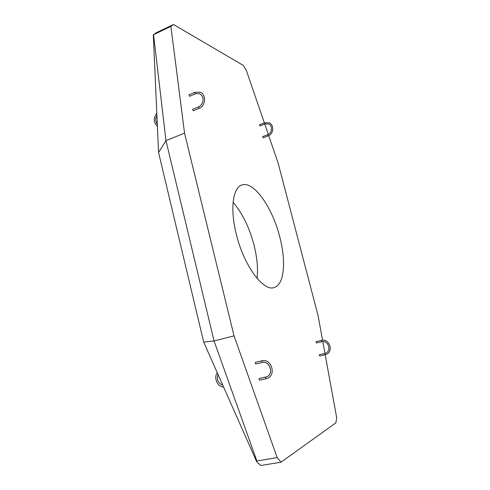 <?xml version="1.0" encoding="UTF-8"?>
<svg xmlns="http://www.w3.org/2000/svg" width="490" height="490" viewBox="0 0 490 490"><rect width="100%" height="100%" fill="white"/><g stroke="black" fill="none" stroke-linecap="round" stroke-linejoin="round"><path stroke-width="0.73" d="M198.615 106.894L199.099 108.364C205.733 105.981 206.566 94.448 200.116 92.194L194.861 92.31L188.962 94.827L189.581 96.291L195.486 93.78L194.793 92.879L194.996 92.316M192.68 109.362L193.25 110.734M255.217 362.337L261.715 360.824L262.089 362.453C269.751 360.193 274.229 374.336 266.615 376.81L259.21 378.525L259.057 379.474L259.565 380.16L266.119 378.715L265.611 378.023L265.782 377.067M255.204 362.343L255.59 363.96M324.864 353.413L319.388 354.662L319.333 355.403L319.701 355.973L325.182 354.723L324.858 353.413L325.587 353.186C331.975 351.073 328.227 339.803 321.783 341.689L321.795 341.689M321.458 340.385L316.001 341.683L316.332 342.982L321.783 341.689L321.458 340.385C329.439 338.1 333.996 351.704 326.126 354.435L325.182 354.723L336.704 417.817L335.864 422.846L281.058 462.174L260.852 465.5L256.778 461.929L203.699 342.143L158.57 152.464L165.975 140.642L184.546 133.176L234.042 335.871L277.162 457.593L281.058 462.174M267.73 134.726L268.11 135.926C273.757 134.089 274.437 124.687 268.986 122.782L264.545 122.788L259.51 124.742L259.957 125.936L264.992 123.988L264.612 122.794M262.677 136.643L263.099 137.794M257.072 278.375C258.132 268.581 257.134 257.556 254.077 245.288C249.416 227.562 242.421 213.23 233.087 202.284M279.802 237.074C272.648 208.195 254.279 181.153 242.274 184.883C233.007 186.868 229.737 208.489 236.327 234.245C243.947 266.137 263.963 292.438 274.578 287.367C284.421 284.133 286.142 260.992 279.802 237.074M184.546 133.176L170.894 26.393L153.554 34.717L165.975 140.642L214.057 340.948L234.042 335.871M153.554 34.717L156.243 32.769L173.448 24.5L243.438 65.482L246.525 70.934L264.337 122.868M264.753 124.08L268.306 134.431M268.722 135.656L278.13 163.072L318.108 315.762L322.567 340.225M324.962 353.388L322.806 341.555M203.699 342.143L214.057 340.948L256.87 460.998L277.162 457.593M173.448 24.5L170.894 26.393M256.778 461.929L256.87 460.998M153.297 34.772L158.57 152.464M195.565 93.682L199.522 93.663C203.938 96.671 203.081 99.139 202.848 101.479C202.125 104.076 200.673 105.883 198.493 106.887L192.558 109.362M193.164 110.826L199.185 108.266M265.041 123.939L268.477 123.97C272.838 125.391 272.305 133.231 267.669 134.719L262.609 136.637M263.05 137.837L268.153 135.877M262.089 362.453L255.572 363.966M261.715 360.824C271.295 358.11 276.721 375.083 267.258 378.366L266.119 378.715M217.26 372.743C213.481 377.845 217.413 386.849 223.605 387.069M156.812 113.202C153.211 118.102 153.407 122.482 157.4 126.34M156.916 115.554C155.165 118.445 155.293 121.355 157.308 124.288M218.05 374.525C216.39 379.468 217.983 383.064 222.834 385.318"/></g></svg>
